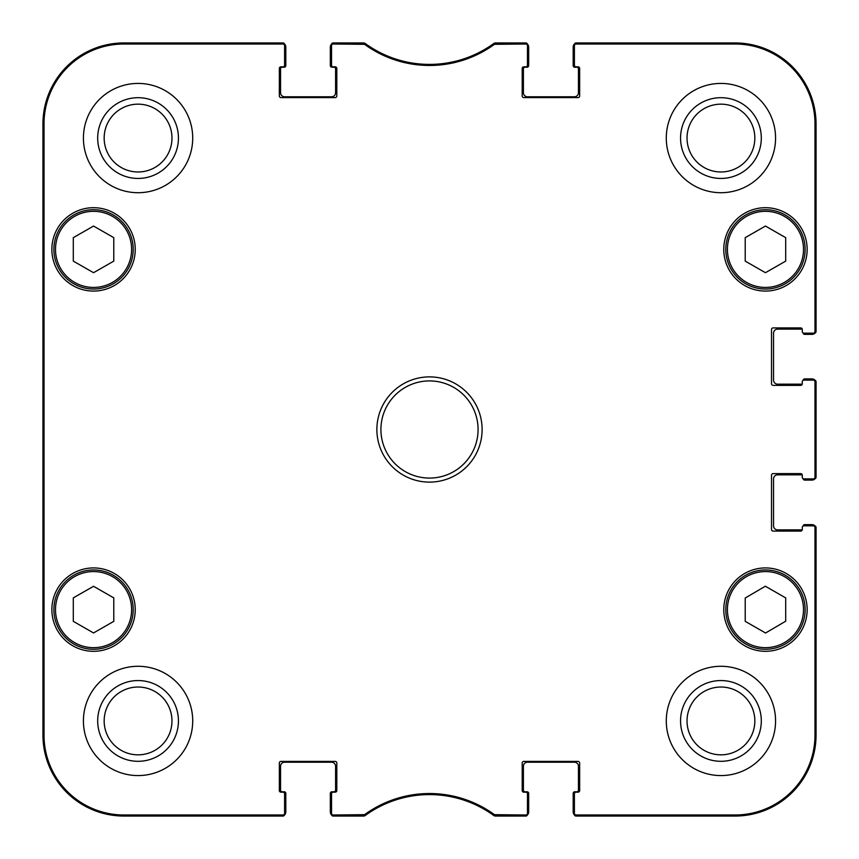 <?xml version="1.0" encoding="UTF-8"?>
<svg xmlns="http://www.w3.org/2000/svg" width="859" height="859" viewBox="0 0 859 859"><rect width="100%" height="100%" fill="white"/><g stroke="black" fill="none" stroke-linecap="round" stroke-linejoin="round"><path stroke-width="1.29" d="M331.542 45.624L331.542 65.209A1.621 1.621 0 0 0 333.163 66.83L335.193 66.83A1.621 1.621 0 0 1 336.814 68.452L336.814 95.972A1.621 1.621 0 0 1 335.193 97.593L280.947 97.593A1.621 1.621 0 0 1 279.336 95.972L279.336 68.452A1.621 1.621 0 0 1 280.947 66.83L282.976 66.83A1.621 1.621 0 0 0 284.597 65.209L284.597 44.571A1.621 1.621 -90 0 0 282.976 42.95A1.621 1.621 -90 0 1 284.501 44.013A4.048 4.048 0 0 1 285.811 46.998L285.811 65.617A1.621 1.621 0 0 1 284.189 67.238L282.171 67.238A1.621 1.621 0 0 0 280.549 68.86L280.549 92.74A4.048 4.048 0 0 0 284.597 96.788L331.542 96.788A4.048 4.048 0 0 0 335.59 92.74L335.59 68.86A1.621 1.621 0 0 0 333.979 67.238L331.95 67.238A1.621 1.621 0 0 1 330.328 65.617L330.328 46.998A4.048 4.048 0 0 1 331.649 44.013A1.621 1.621 -90 0 1 333.163 42.95A1.621 1.621 -90 0 0 331.542 44.571L331.542 45.624A1.621 1.621 -90 0 1 333.163 44.013L364.549 44.324A110.349 110.349 0 0 0 494.451 44.324L525.837 44.013A1.621 1.621 -90 0 1 527.458 45.624L527.458 44.571A1.621 1.621 -90 0 0 525.837 42.95A1.621 1.621 -90 0 1 527.351 44.013A4.048 4.048 0 0 1 528.672 46.998L528.672 65.617A1.621 1.621 0 0 1 527.05 67.238L525.021 67.238A1.621 1.621 0 0 0 523.41 68.86L523.41 92.74A4.048 4.048 0 0 0 527.458 96.788L574.403 96.788A4.048 4.048 0 0 0 578.451 92.74L578.451 68.86A1.621 1.621 0 0 0 576.829 67.238L574.811 67.238A1.621 1.621 0 0 1 573.189 65.617L573.189 46.998A4.048 4.048 0 0 1 574.499 44.013A1.621 1.621 -90 0 1 576.024 42.95A1.621 1.621 -90 0 0 574.403 44.571L574.403 45.624A1.621 1.621 -90 0 1 576.024 44.013L735.1 44.013A79.898 79.898 0 0 1 814.987 123.9L814.987 331.542A1.621 1.621 -0 0 1 813.376 333.163L814.429 333.163A1.621 1.621 0 0 0 816.05 331.542A1.621 1.621 -0 0 1 814.987 333.067A4.048 4.048 0 0 1 812.002 334.376L804.722 334.376A1.621 1.621 0 0 1 803.111 332.959M281.763 816.05L123.9 816.05A80.95 80.95 0 0 1 42.95 735.1L42.95 123.9A80.95 80.95 0 0 1 123.9 42.95L281.763 42.95M284.597 813.376L284.597 793.791A1.621 1.621 0 0 0 282.976 792.17L280.947 792.17A1.621 1.621 0 0 1 279.336 790.548L279.336 763.028A1.621 1.621 0 0 1 280.947 761.407L335.193 761.407A1.621 1.621 0 0 1 336.814 763.028L336.814 790.548A1.621 1.621 0 0 1 335.193 792.17L333.163 792.17A1.621 1.621 0 0 0 331.542 793.791L331.542 814.429A1.621 1.621 90 0 0 333.163 816.05A1.621 1.621 90 0 1 331.649 814.987A4.048 4.048 0 0 1 330.328 812.002L330.328 793.383A1.621 1.621 0 0 1 331.95 791.762L333.979 791.762A1.621 1.621 0 0 0 335.59 790.14L335.59 766.26A4.048 4.048 0 0 0 331.542 762.212L284.597 762.212A4.048 4.048 0 0 0 280.549 766.26L280.549 790.14A1.621 1.621 0 0 0 282.171 791.762L284.189 791.762A1.621 1.621 0 0 1 285.811 793.383L285.811 812.002A4.048 4.048 0 0 1 284.501 814.987A1.621 1.621 90 0 1 282.976 816.05A1.621 1.621 90 0 0 284.597 814.429L284.597 813.376A1.621 1.621 90 0 1 282.976 814.987L123.9 814.987A79.898 79.898 0 0 1 44.013 735.1L44.013 123.9A79.898 79.898 0 0 1 123.9 44.013L282.976 44.013A1.621 1.621 -90 0 1 284.597 45.624M361.285 816.05L334.376 816.05M524.624 816.05L497.715 816.05M527.458 813.376L527.458 793.791A1.621 1.621 0 0 0 525.837 792.17L523.807 792.17A1.621 1.621 0 0 1 522.186 790.548L522.186 763.028A1.621 1.621 0 0 1 523.807 761.407L578.053 761.407A1.621 1.621 0 0 1 579.664 763.028L579.664 790.548A1.621 1.621 0 0 1 578.053 792.17L576.024 792.17A1.621 1.621 0 0 0 574.403 793.791L574.403 814.429A1.621 1.621 90 0 0 576.024 816.05A1.621 1.621 90 0 1 574.499 814.987A4.048 4.048 0 0 1 573.189 812.002L573.189 793.383A1.621 1.621 0 0 1 574.811 791.762L576.829 791.762A1.621 1.621 0 0 0 578.451 790.14L578.451 766.26A4.048 4.048 0 0 0 574.403 762.212L527.458 762.212A4.048 4.048 0 0 0 523.41 766.26L523.41 790.14A1.621 1.621 0 0 0 525.021 791.762L527.05 791.762A1.621 1.621 0 0 1 528.672 793.383L528.672 812.002A4.048 4.048 0 0 1 527.351 814.987A1.621 1.621 90 0 1 525.837 816.05A1.621 1.621 90 0 0 527.458 814.429L527.458 813.376A1.621 1.621 90 0 1 525.837 814.987L494.451 814.676A110.349 110.349 0 0 0 364.549 814.676L333.163 814.987A1.621 1.621 90 0 1 331.542 813.376M816.05 528.672L816.05 735.1A80.95 80.95 0 0 1 735.1 816.05L577.237 816.05M803.111 526.041A1.621 1.621 0 0 1 804.722 524.624L812.002 524.624A4.048 4.048 0 0 1 814.987 525.933A1.621 1.621 0 0 1 816.05 527.458A1.621 1.621 0 0 0 814.429 525.837L813.376 525.837A1.621 1.621 0 0 1 814.987 527.458L814.987 735.1A79.898 79.898 0 0 1 735.1 814.987L576.024 814.987A1.621 1.621 90 0 1 574.403 813.376M802.274 529.67A1.621 1.621 0 0 1 801.479 529.885L777.599 529.885A4.048 4.048 0 0 1 773.551 525.837L773.551 478.882A4.048 4.048 0 0 1 777.599 474.834L801.479 474.834A1.621 1.621 0 0 1 802.274 475.048A1.621 1.621 0 0 1 802.285 475.242L802.285 477.26L802.285 475.242A1.621 1.621 0 0 0 800.674 473.62L773.143 473.62A1.621 1.621 0 0 0 771.522 475.242L771.522 529.477A1.621 1.621 0 0 0 773.143 531.098L800.674 531.098A1.621 1.621 0 0 0 802.285 529.477L802.285 527.458A1.621 1.621 0 0 1 803.906 525.837L813.376 525.837M803.111 478.667A1.621 1.621 0 0 0 804.722 480.095L812.002 480.095A4.048 4.048 0 0 0 814.987 478.785A1.621 1.621 -0 0 0 816.05 477.26L816.05 381.74A1.621 1.621 0 0 0 814.429 380.118L813.376 380.118A1.621 1.621 0 0 1 814.987 381.74L814.987 477.26A1.621 1.621 -0 0 1 813.376 478.882L814.429 478.882A1.621 1.621 0 0 0 816.05 477.26L814.987 477.26M816.05 382.953L816.05 476.047M803.111 380.333A1.621 1.621 0 0 1 804.722 378.905L812.002 378.905A4.048 4.048 0 0 1 814.987 380.215A1.621 1.621 0 0 1 816.05 381.74L814.987 381.74M802.274 383.952A1.621 1.621 0 0 1 801.479 384.166L777.599 384.166A4.048 4.048 0 0 1 773.551 380.118L773.551 333.163A4.048 4.048 0 0 1 777.599 329.115L801.479 329.115A1.621 1.621 0 0 1 802.274 329.33A1.621 1.621 0 0 1 802.285 329.523L802.285 331.542L802.285 329.523A1.621 1.621 0 0 0 800.674 327.902L773.143 327.902A1.621 1.621 0 0 0 771.522 329.523L771.522 383.758A1.621 1.621 0 0 0 773.143 385.38L800.674 385.38A1.621 1.621 0 0 0 802.285 383.758A1.621 1.621 0 0 1 802.274 383.952M577.237 42.95L735.1 42.95A80.95 80.95 0 0 1 816.05 123.9L816.05 330.328M497.715 42.95L524.624 42.95M334.376 42.95L361.285 42.95M363.593 44.013L363.937 42.95L333.163 42.95L333.163 44.013M364.549 814.676L364.892 815.739L363.937 816.05L364.892 815.739A109.286 109.286 0 0 1 494.108 815.739L495.063 816.05L494.108 815.739L494.451 814.676M494.451 44.324L494.108 43.261L495.063 42.95L494.108 43.261A109.286 109.286 0 0 1 364.892 43.261L364.549 44.324M813.376 478.882L803.906 478.882A1.621 1.621 0 0 1 802.285 477.26M813.376 380.118L803.906 380.118A1.621 1.621 0 0 0 802.285 381.74L802.285 383.758M813.376 333.163L803.906 333.163A1.621 1.621 0 0 1 802.285 331.542M574.403 45.624L574.403 65.209A1.621 1.621 0 0 0 576.024 66.83L578.053 66.83A1.621 1.621 0 0 1 579.664 68.452L579.664 95.972A1.621 1.621 0 0 1 578.053 97.593L523.807 97.593A1.621 1.621 0 0 1 522.186 95.972L522.186 68.452A1.621 1.621 0 0 1 523.807 66.83L525.837 66.83A1.621 1.621 0 0 0 527.458 65.209L527.458 45.624M135.239 249.378A41.694 41.694 0 0 1 72.704 285.489A41.694 41.694 0 0 1 72.704 213.279A41.694 41.694 0 0 1 135.239 249.378M807.149 249.378A41.694 41.694 0 0 1 744.613 285.489A41.694 41.694 0 0 1 744.613 213.279A41.694 41.694 0 0 1 807.149 249.378M807.149 609.622A41.694 41.694 0 0 1 744.613 645.721A41.694 41.694 0 0 1 744.613 573.511A41.694 41.694 0 0 1 807.149 609.622M135.239 609.622A41.694 41.694 0 0 1 72.704 645.721A41.694 41.694 0 0 1 72.704 573.511A41.694 41.694 0 0 1 135.239 609.622M192.717 138.074A54.643 54.643 0 0 1 110.747 185.394A54.643 54.643 0 0 1 110.747 90.743A54.643 54.643 0 0 1 192.717 138.074M775.57 138.074A54.643 54.643 0 0 1 693.61 185.394A54.643 54.643 0 0 1 693.61 90.743A54.643 54.643 0 0 1 775.57 138.074M775.57 720.926A54.643 54.643 0 0 1 693.61 768.257A54.643 54.643 0 0 1 693.61 673.606A54.643 54.643 0 0 1 775.57 720.926M192.717 720.926A54.643 54.643 0 0 1 110.747 768.257A54.643 54.643 0 0 1 110.747 673.606A54.643 54.643 0 0 1 192.717 720.926M376.876 429.5A52.624 52.624 0 0 0 455.807 475.07A52.624 52.624 0 0 0 455.807 383.93A52.624 52.624 0 0 0 376.876 429.5M113.785 621.347L93.545 632.943L73.305 621.347L73.305 597.885L93.545 586.3L113.785 597.885L113.785 621.347M745.215 621.347L745.215 598.025L765.337 586.225L785.695 597.885L785.695 621.207L765.573 633.008L745.215 621.347M785.695 261.115L765.455 272.7L745.215 261.115L745.215 237.653L765.455 226.057L785.695 237.653L785.695 261.115M113.785 261.115L93.545 272.7L73.305 261.115L73.305 237.653L93.545 226.057L113.785 237.653L113.785 261.115M333.163 814.987L333.163 816.05L363.937 816.05L363.593 814.987M282.976 44.013L282.976 42.95L123.9 42.95A80.95 80.95 0 0 0 42.95 123.9L42.95 735.1A80.95 80.95 0 0 0 123.9 816.05L282.976 816.05L282.976 814.987M525.837 44.013L525.837 42.95L495.063 42.95L495.407 44.013M814.987 331.542L816.05 331.542L816.05 123.9A80.95 80.95 0 0 0 735.1 42.95L576.024 42.95L576.024 44.013M576.024 814.987L576.024 816.05L735.1 816.05A80.95 80.95 0 0 0 816.05 735.1L816.05 527.458L814.987 527.458M495.407 814.987L495.063 816.05L525.837 816.05L525.837 814.987M53.881 249.378A39.664 39.664 0 0 0 113.377 283.728A39.664 39.664 0 0 0 113.377 215.029A39.664 39.664 0 0 0 53.881 249.378M725.791 249.378A39.664 39.664 0 0 0 785.287 283.728A39.664 39.664 0 0 0 785.287 215.029A39.664 39.664 0 0 0 725.791 249.378M53.881 609.622A39.664 39.664 0 0 0 113.377 643.971A39.664 39.664 0 0 0 113.377 575.272A39.664 39.664 0 0 0 53.881 609.622M785.169 575.197A39.664 39.664 0 0 0 725.791 609.761A39.664 39.664 0 0 0 785.405 643.906A39.664 39.664 0 0 0 785.169 575.197M784.364 576.604A38.043 38.043 0 0 0 727.412 609.75A38.043 38.043 0 0 0 784.589 642.5A38.043 38.043 0 0 0 784.364 576.604A38.043 38.043 0 0 1 784.589 642.5A38.043 38.043 0 0 1 727.412 609.75A38.043 38.043 0 0 1 784.364 576.604M43.304 308.07L43.304 243.312L43.659 308.07M43.304 615.688L43.304 550.93L43.659 615.688M43.09 429.511L43.455 470.743L43.455 388.289L43.09 429.511M97.69 138.074A40.384 40.384 0 0 0 158.26 173.035A40.384 40.384 0 0 0 158.26 103.101A40.384 40.384 0 0 0 97.69 138.074M104.164 138.074A33.898 33.898 0 0 1 155.017 108.706A33.898 33.898 0 0 1 155.017 167.43A33.898 33.898 0 0 1 104.164 138.074M97.69 720.926A40.384 40.384 0 0 0 158.26 755.899A40.384 40.384 0 0 0 158.26 685.965A40.384 40.384 0 0 0 97.69 720.926M104.164 720.926A33.898 33.898 0 0 1 155.017 691.57A33.898 33.898 0 0 1 155.017 750.294A33.898 33.898 0 0 1 104.164 720.926M680.553 720.926A40.384 40.384 0 0 0 741.124 755.899A40.384 40.384 0 0 0 741.124 685.965A40.384 40.384 0 0 0 680.553 720.926M687.028 720.926A33.898 33.898 0 0 1 737.881 691.57A33.898 33.898 0 0 1 737.881 750.294A33.898 33.898 0 0 1 687.028 720.926M680.553 138.074A40.384 40.384 0 0 0 741.124 173.035A40.384 40.384 0 0 0 741.124 103.101A40.384 40.384 0 0 0 680.553 138.074M687.028 138.074A33.898 33.898 0 0 1 737.881 108.706A33.898 33.898 0 0 1 737.881 167.43A33.898 33.898 0 0 1 687.028 138.074M380.924 429.5A48.576 48.576 0 0 1 453.788 387.43A48.576 48.576 0 0 1 453.788 471.57A48.576 48.576 0 0 1 380.924 429.5M55.502 609.622A38.043 38.043 0 0 1 112.572 576.668A38.043 38.043 0 0 1 112.572 642.575A38.043 38.043 0 0 1 55.502 609.622M727.412 249.378A38.043 38.043 0 0 1 784.482 216.425A38.043 38.043 0 0 1 784.482 282.332A38.043 38.043 0 0 1 727.412 249.378M55.502 249.378A38.043 38.043 0 0 1 112.572 216.425A38.043 38.043 0 0 1 112.572 282.332A38.043 38.043 0 0 1 55.502 249.378M42.95 123.9L44.013 123.9M42.95 735.1L44.013 735.1M816.05 735.1L814.987 735.1M816.05 123.9L814.987 123.9M123.9 42.95L123.9 44.013M735.1 42.95L735.1 44.013M735.1 816.05L735.1 814.987M123.9 816.05L123.9 814.987"/></g></svg>
